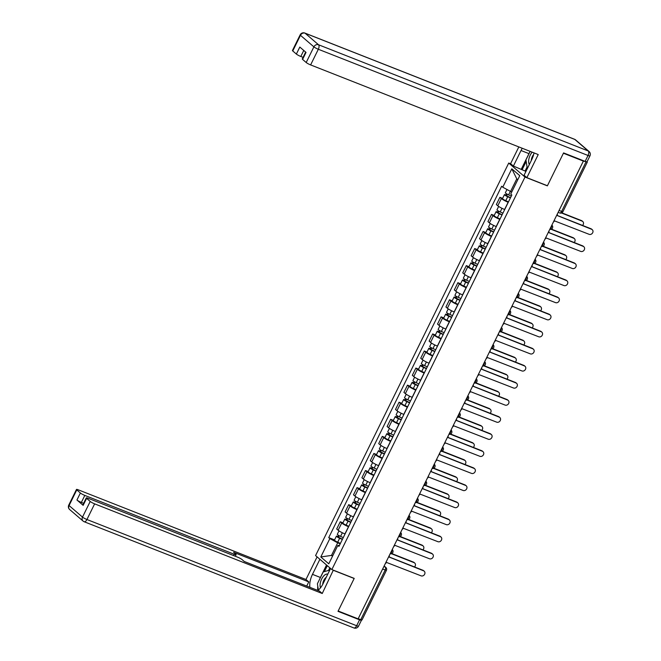 <?xml version="1.0" encoding="UTF-8"?>
<svg xmlns="http://www.w3.org/2000/svg" width="661" height="661" viewBox="0 0 661 661"><rect width="100%" height="100%" fill="white"/><g stroke="black" fill="none" stroke-linecap="round" stroke-linejoin="round"><path stroke-width="0.99" d="M510.87 163.895L508.73 163.052L315.578 555.579L331.855 569.575L525.008 177.049L547.366 185.857L563.412 153.236L583.366 161.094L358.122 618.861L338.168 611.004L354.213 578.383L331.855 569.575M382.612 569.088L386.412 570.36L362.013 619.952L360.749 619.679L385.156 570.088A2.462 1.198 -68.5 0 0 385.28 567.088L384.099 566.064M358.212 618.679L360.749 619.679M583.366 161.094L587.001 161.838M508.259 202.299L508.144 202.258A5.676 0.826 -153.8 0 1 501.352 198.564L499.898 197.317L496.345 204.546L497.791 205.786A5.676 0.826 26.2 0 0 504.591 209.479L504.707 209.529M502.608 198.383L499.898 197.317M499.856 219.378L499.741 219.336A5.676 0.826 -153.8 0 1 492.949 215.643L491.495 214.395L487.942 221.617L489.388 222.864A5.676 0.826 26.2 0 0 496.188 226.558L496.304 226.599M494.205 215.461L491.495 214.395M491.453 236.456L491.338 236.407A5.676 0.826 -153.8 0 1 484.546 232.713L483.092 231.474L479.539 238.695L480.985 239.943A5.676 0.826 26.2 0 0 487.785 243.636L487.901 243.678M485.802 232.54L483.092 231.474M483.051 253.527L482.935 253.485A5.676 0.826 -153.8 0 1 476.143 249.792L474.697 248.544L471.136 255.774L472.582 257.013A5.676 0.826 26.2 0 0 479.382 260.707L479.498 260.756M477.399 249.61L474.697 248.544M474.648 270.605L474.532 270.564A5.676 0.826 -153.8 0 1 467.74 266.87L466.294 265.623L462.733 272.844L464.187 274.092A5.676 0.826 26.2 0 0 470.979 277.785L471.095 277.827M468.996 266.689L466.294 265.623M466.245 287.684L466.129 287.634A5.676 0.826 -153.8 0 1 459.337 283.941L457.891 282.701L454.33 289.923L455.784 291.171A5.676 0.826 26.2 0 0 462.576 294.864L462.692 294.905M460.593 283.767L457.891 282.701M457.842 304.754L457.726 304.713A5.676 0.826 -153.8 0 1 450.934 301.019L449.488 299.772L445.927 307.001L447.381 308.241A5.676 0.826 26.2 0 0 454.173 311.934L454.289 311.984M452.19 300.838L449.488 299.772M449.439 321.833L449.323 321.791A5.676 0.826 -153.8 0 1 442.531 318.098L441.085 316.85L437.532 324.072L438.978 325.319A5.676 0.826 26.2 0 0 445.77 329.013L445.886 329.062M443.787 317.916L441.085 316.85M441.036 338.911L440.92 338.862A5.676 0.826 -153.8 0 1 434.128 335.168L432.682 333.929L429.129 341.15L430.575 342.398A5.676 0.826 26.2 0 0 437.367 346.091L437.483 346.133M435.384 334.995L432.682 333.929M432.633 355.99L432.525 355.94A5.676 0.826 -153.8 0 1 425.725 352.247L424.279 350.999L420.726 358.229L422.172 359.468A5.676 0.826 26.2 0 0 428.964 363.162L429.08 363.211M426.981 352.065L424.279 350.999M424.23 373.06L424.122 373.019A5.676 0.826 -153.8 0 1 417.322 369.325L415.876 368.078L412.324 375.299L413.769 376.547A5.676 0.826 26.2 0 0 420.561 380.24L420.677 380.29M418.578 369.144L415.876 368.078M415.835 390.139L415.719 390.089A5.676 0.826 -153.8 0 1 408.919 386.396L407.473 385.156L403.921 392.378L405.367 393.625A5.676 0.826 26.2 0 0 412.158 397.319L412.274 397.36M410.175 386.222L407.473 385.156M407.432 407.217L407.316 407.168A5.676 0.826 -153.8 0 1 400.516 403.474L399.07 402.227L395.518 409.456L396.964 410.696A5.676 0.826 26.2 0 0 403.755 414.389L403.871 414.439M401.772 403.293L399.07 402.227M399.029 424.288L398.914 424.246A5.676 0.826 -153.8 0 1 392.113 420.553L390.668 419.305L387.115 426.527L388.561 427.774A5.676 0.826 26.2 0 0 395.361 431.468L395.468 431.517M393.369 420.371L390.668 419.305M390.626 441.366L390.511 441.317A5.676 0.826 -153.8 0 1 383.711 437.623L382.265 436.384L378.712 443.605L380.158 444.853A5.676 0.826 26.2 0 0 386.958 448.546L387.065 448.588M384.966 437.45L382.265 436.384M382.223 458.445L382.108 458.395A5.676 0.826 -153.8 0 1 375.316 454.702L373.862 453.454L370.309 460.684L371.755 461.923A5.676 0.826 26.2 0 0 378.555 465.625L378.67 465.666M376.572 454.52L373.862 453.454M373.82 475.515L373.705 475.474A5.676 0.826 -153.8 0 1 366.913 471.78L365.459 470.533L361.906 477.763L363.352 479.002A5.676 0.826 26.2 0 0 370.152 482.695L370.267 482.745M368.169 471.599L365.459 470.533M365.417 492.594L365.302 492.552A5.676 0.826 -153.8 0 1 358.51 488.851L357.056 487.611L353.503 494.833L354.949 496.081A5.676 0.826 26.2 0 0 361.749 499.774L361.864 499.815M359.766 488.677L357.056 487.611M357.014 509.672L356.899 509.623A5.676 0.826 -153.8 0 1 350.107 505.929L348.661 504.69L345.1 511.911L346.546 513.159A5.676 0.826 26.2 0 0 353.346 516.852L353.461 516.894M351.363 505.748L348.661 504.69M348.611 526.743L348.496 526.701A5.676 0.826 -153.8 0 1 341.704 523.008L340.258 521.76L336.697 528.99L338.151 530.229A5.676 0.826 26.2 0 0 344.943 533.923L345.059 533.972M342.96 522.826L340.258 521.76M517.778 179.726L516.778 178.867L510.581 191.459L511.779 191.93M510.581 191.459L502.757 187.203L511.804 168.811L519.777 175.669L510.73 194.061L511.845 195.02L338.944 546.391L337.829 545.432L328.781 563.816L320.808 556.959L329.856 538.575L337.688 542.83L331.492 555.414L332.491 556.273M502.757 187.203L501.641 186.245L328.74 537.616L329.856 538.575M508.73 163.052L525.008 177.049M332.69 555.884L331.492 555.414L320.808 556.959M340.208 543.821L337.688 542.83M334.557 539.905L328.74 537.616M339.44 545.391L337.829 545.432M511.804 168.811L516.778 178.867M553.373 222.055A2.462 2.123 130.7 0 0 554.472 220.865L589.149 234.325A2.834 2.446 130.7 0 0 591.628 229.293L557.116 215.503A2.462 2.123 130.7 0 0 557.347 213.974M557.149 215.428L591.008 228.764A2.834 2.446 -49.3 0 1 591.62 229.127L592.239 229.656M511.317 196.077L508.615 194.871A3.082 0.446 -153.8 0 1 505.359 192.781L506.979 189.5M510.507 197.722L505.88 195.35L506.64 195.516L507.284 194.21M582.564 225.434A2.834 2.446 130.7 0 0 582.134 221.129L561.495 212.999M510.408 197.936L507.698 196.73A3.082 0.446 -153.8 0 1 504.442 194.64A3.082 0.446 -153.8 0 1 506.029 194.987L506.599 193.822M508.466 201.878L505.756 200.671A3.082 0.446 -153.8 0 1 502.509 198.581L504.442 194.64M561.833 212.85L581.515 220.6A2.834 2.446 -49.3 0 1 582.126 220.964L582.746 221.493M506.475 195.854L506.029 194.987M544.97 239.133A2.462 2.123 130.7 0 0 546.069 237.943L580.746 251.403A2.834 2.446 130.7 0 0 583.225 246.363L548.713 232.581A2.462 2.123 130.7 0 0 548.944 231.044M548.746 232.498L582.605 245.834A2.834 2.446 -49.3 0 1 583.217 246.206L583.837 246.735M536.567 256.204A2.462 2.123 130.7 0 0 537.674 255.022L572.343 268.482A2.834 2.446 130.7 0 0 574.822 263.442L540.31 249.651A2.462 2.123 130.7 0 0 540.541 248.123M540.343 249.577L574.202 262.913A2.834 2.446 -49.3 0 1 574.814 263.276L575.434 263.813M527.057 166.985L525.074 171.017L513.39 166.06L510.589 163.655L518.827 146.916M513.39 166.06L521.033 150.518A13.873 6.742 -68.5 0 1 522.281 148.271M585.134 161.4L588.042 155.484A3.702 0.537 26.2 0 0 589.942 155.897L587.034 161.805A3.702 0.537 -153.8 0 1 585.134 161.4L563.577 152.906L547.415 185.749L526.867 177.652L524.066 175.248L531.708 159.698A13.873 6.742 -68.5 0 0 534.03 152.906M526.867 177.652L538.228 154.558L310.62 64.918A3.702 0.537 -153.8 0 1 306.192 62.506L302.589 59.407A3.702 0.537 -153.8 0 1 302.275 58.961L305.663 52.079M525.074 171.017L525.826 171.662M303.763 50.451L300.805 56.474A3.702 0.537 -153.8 0 1 296.368 54.062L292.765 50.963A3.702 0.537 -153.8 0 1 292.451 50.509L300.152 34.859A3.702 0.537 26.2 0 0 300.466 35.306L292.765 50.963M302.589 59.407L306.035 52.401L299.813 47.055L296.368 54.062M300.805 56.474L303.06 57.358M521.306 169.183L528.957 153.641L521.033 150.518M529.924 151.84A13.873 6.742 -68.5 0 0 528.957 153.641M526.189 161.458L522.066 169.836M333.326 570.154L322.246 593.495L94.639 503.856L86.938 519.513L356.651 625.736L359.559 619.82L338.002 611.334L354.164 578.491L333.607 570.402M330.574 568.468L323.163 583.531A13.873 6.742 -68.5 0 1 317.891 590.471M319.552 579.375A13.873 6.742 -68.5 0 1 320.403 577.474L312.479 574.351A13.873 6.742 -68.5 0 0 309.91 587.332M312.479 574.351L319.891 559.289M317.098 556.884L305.969 579.499L308.77 581.903L233.564 552.29L235.795 554.207A3.702 0.537 26.2 0 1 236.109 554.653A3.702 0.537 26.2 0 1 234.217 554.249L84.815 495.411L81.369 502.418A3.702 0.537 -153.8 0 1 76.94 500.005L83.154 505.351A3.702 0.537 -153.8 0 1 82.84 504.905L86.285 497.898A3.702 0.537 26.2 0 0 86.599 498.344L90.21 501.451A3.702 0.537 26.2 0 0 94.639 503.856M306.712 586.076L308.77 581.903M86.285 497.898A3.702 0.537 26.2 0 1 88.186 498.303L237.58 557.14A3.702 0.537 26.2 0 1 242.017 559.553L244.248 561.47L319.445 591.083L322.246 593.495M305.969 579.499L78.362 489.859A3.702 0.537 26.2 0 0 76.469 489.454A3.702 0.537 26.2 0 0 76.775 489.9L80.386 492.999A3.702 0.537 26.2 0 0 84.815 495.411M359.559 619.82A3.702 0.537 26.2 0 0 361.46 620.233A3.702 0.537 26.2 0 0 361.22 619.844M83.625 503.302L81.369 502.418M317.784 586.224A13.873 6.742 -68.5 0 0 317.825 590.455M320.403 577.474L326.542 565.006M327.302 565.659L324.369 571.616M329.822 567.824L328.542 570.426M532.188 152.179A8.015 3.9 -68.5 0 0 529.37 164.465M533.658 154.5A5.486 2.669 -68.5 0 0 531.287 160.565M527.321 168.629L525.949 159.929L530.155 151.377M327.74 574.235A8.015 3.9 -68.5 0 0 321.882 578.573A8.015 3.9 -68.5 0 0 320.527 587.778M326.195 577.359A5.486 2.669 -68.5 0 0 322.733 584.357M318.387 590.066L317.396 583.762L323.212 571.947L329.789 570.071M502.914 213.156L500.212 211.941A3.082 0.446 -153.8 0 1 496.956 209.859L498.65 206.422M502.112 214.8L497.485 212.429L498.237 212.594L498.881 211.289M574.161 242.513A2.834 2.446 130.7 0 0 573.731 238.208L551.084 229.284M502.005 215.015L499.295 213.8A3.082 0.446 -153.8 0 1 496.039 211.718A3.082 0.446 -153.8 0 1 497.626 212.057L498.196 210.9M500.063 218.956L497.353 217.742A3.082 0.446 -153.8 0 1 494.106 215.66L496.039 211.718M551.423 229.136L573.112 237.671A2.834 2.446 -49.3 0 1 573.723 238.043L574.343 238.571M498.072 212.925L497.626 212.057M494.519 230.226L491.809 229.02A3.082 0.446 -153.8 0 1 488.553 226.938L490.247 223.501M493.709 231.879L489.082 229.499L489.834 229.664L490.479 228.367M565.758 259.591A2.834 2.446 130.7 0 0 565.329 255.278L542.681 246.363M493.602 232.094L490.892 230.879A3.082 0.446 -153.8 0 1 487.636 228.797A3.082 0.446 -153.8 0 1 489.223 229.136L489.793 227.979M491.66 236.035L488.95 234.82A3.082 0.446 -153.8 0 1 485.703 232.738L487.636 228.797M543.02 246.206L564.709 254.749A2.834 2.446 -49.3 0 1 565.32 255.121L565.94 255.65M489.669 230.003L489.223 229.136M528.164 273.282A2.462 2.123 130.7 0 0 529.271 272.092L563.94 285.552A2.834 2.446 130.7 0 0 566.419 280.52L531.907 266.73A2.462 2.123 130.7 0 0 532.138 265.201M531.94 266.656L565.799 279.991A2.834 2.446 -49.3 0 1 566.411 280.355L567.031 280.884M519.761 290.361A2.462 2.123 130.7 0 0 520.868 289.171L555.537 302.631A2.834 2.446 130.7 0 0 558.016 297.59L523.504 283.809A2.462 2.123 130.7 0 0 523.743 282.28M523.545 283.726L557.397 297.062A2.834 2.446 -49.3 0 1 558.008 297.433L558.628 297.962M511.358 307.439A2.462 2.123 130.7 0 0 512.465 306.25L547.134 319.709A2.834 2.446 130.7 0 0 549.613 314.669L515.101 300.879A2.462 2.123 130.7 0 0 515.34 299.35M515.142 300.805L548.994 314.14A2.834 2.446 -49.3 0 1 549.605 314.504L550.225 315.041M486.116 247.305L483.406 246.099A3.082 0.446 -153.8 0 1 480.15 244.008L481.844 240.579M485.306 248.949L480.679 246.578L481.431 246.743L482.076 245.446M557.355 276.662A2.834 2.446 130.7 0 0 556.926 272.357L534.278 263.442M485.199 249.164L482.489 247.958A3.082 0.446 -153.8 0 1 479.242 245.867A3.082 0.446 -153.8 0 1 480.82 246.214L481.39 245.049M483.257 253.105L480.547 251.899A3.082 0.446 -153.8 0 1 477.3 249.808L479.242 245.867M534.617 263.285L556.314 271.828A2.834 2.446 -49.3 0 1 556.917 272.192L557.537 272.72M481.266 247.082L480.82 246.214M477.713 264.383L475.003 263.169A3.082 0.446 -153.8 0 1 471.747 261.087L473.441 257.658M476.903 266.028L472.276 263.656L473.028 263.822L473.673 262.516M548.961 293.74A2.834 2.446 130.7 0 0 548.523 289.435L525.875 280.512M476.796 266.243L474.086 265.028A3.082 0.446 -153.8 0 1 470.839 262.946A3.082 0.446 -153.8 0 1 472.417 263.285L472.987 262.128M474.854 270.184L472.144 268.969A3.082 0.446 -153.8 0 1 468.897 266.887L470.839 262.946M526.222 280.363L547.911 288.898A2.834 2.446 -49.3 0 1 548.523 289.27L549.134 289.799M472.863 264.152L472.417 263.285M469.31 281.462L466.6 280.247A3.082 0.446 -153.8 0 1 463.353 278.165L465.038 274.728M468.5 283.106L463.873 280.727L464.633 280.892L465.27 279.595M540.558 310.819A2.834 2.446 130.7 0 0 540.12 306.506L517.472 297.59M468.393 283.321L465.683 282.107A3.082 0.446 -153.8 0 1 462.436 280.024A3.082 0.446 -153.8 0 1 464.014 280.363L464.584 279.206M466.451 287.262L463.741 286.048A3.082 0.446 -153.8 0 1 460.494 283.966L462.436 280.024M517.819 297.433L539.508 305.977A2.834 2.446 -49.3 0 1 540.12 306.349L540.731 306.878M464.46 281.231L464.014 280.363M502.955 324.51A2.462 2.123 130.7 0 0 504.062 323.32L538.732 336.78A2.834 2.446 130.7 0 0 541.21 331.748L506.698 317.958A2.462 2.123 130.7 0 0 506.937 316.429M506.739 317.883L540.591 331.219A2.834 2.446 -49.3 0 1 541.202 331.582L541.822 332.111M460.907 298.532L458.197 297.326A3.082 0.446 -153.8 0 1 454.95 295.236L456.635 291.807M460.097 300.177L455.47 297.805L456.23 297.971L456.867 296.673M532.155 327.889A2.834 2.446 130.7 0 0 531.717 323.584L509.069 314.669M459.99 300.391L457.28 299.185A3.082 0.446 -153.8 0 1 454.033 297.095A3.082 0.446 -153.8 0 1 455.611 297.442L456.181 296.285M458.048 304.333L455.346 303.126A3.082 0.446 -153.8 0 1 452.091 301.036L454.033 297.095M509.416 314.512L531.105 323.055A2.834 2.446 -49.3 0 1 531.717 323.419L532.328 323.948M456.065 298.309L455.611 297.442M494.552 341.588A2.462 2.123 130.7 0 0 495.659 340.398L530.329 353.858A2.834 2.446 130.7 0 0 532.807 348.826L498.295 335.036A2.462 2.123 130.7 0 0 498.534 333.508M498.336 334.953L532.188 348.289A2.834 2.446 -49.3 0 1 532.799 348.661L533.419 349.19M452.504 315.611L449.794 314.396A3.082 0.446 -153.8 0 1 446.547 312.314L448.232 308.885M451.694 317.255L447.067 314.884L447.828 315.049L448.464 313.744M523.752 344.968A2.834 2.446 130.7 0 0 523.314 340.663L500.666 331.739M451.587 317.47L448.877 316.264A3.082 0.446 -153.8 0 1 445.63 314.173A3.082 0.446 -153.8 0 1 447.208 314.512L447.778 313.355M449.645 321.411L446.943 320.197A3.082 0.446 -153.8 0 1 443.688 318.115L445.63 314.173M501.013 331.591L522.702 340.134A2.834 2.446 -49.3 0 1 523.314 340.498L523.925 341.026M447.662 315.38L447.208 314.512M486.149 358.667A2.462 2.123 130.7 0 0 487.256 357.477L521.926 370.937A2.834 2.446 130.7 0 0 524.404 365.897L489.892 352.115A2.462 2.123 130.7 0 0 490.132 350.578M489.933 352.032L523.793 365.368A2.834 2.446 -49.3 0 1 524.396 365.731L525.016 366.268M444.101 332.69L441.391 331.475A3.082 0.446 -153.8 0 1 438.144 329.393L439.829 325.956M443.291 334.334L438.664 331.954L439.425 332.119L440.061 330.822M515.349 362.046A2.834 2.446 130.7 0 0 514.919 357.733L492.271 348.818M443.184 334.549L440.474 333.334A3.082 0.446 -153.8 0 1 437.227 331.252A3.082 0.446 -153.8 0 1 438.805 331.591L439.375 330.434M441.242 338.49L438.54 337.275A3.082 0.446 -153.8 0 1 435.285 335.193L437.227 331.252M492.61 348.661L514.299 357.204A2.834 2.446 -49.3 0 1 514.911 357.576L515.522 358.105M439.259 332.458L438.805 331.591M477.754 375.737A2.462 2.123 130.7 0 0 478.853 374.547L513.523 388.007A2.834 2.446 130.7 0 0 516.001 382.975L481.489 369.185A2.462 2.123 130.7 0 0 481.729 367.656M481.53 369.111L515.39 382.446A2.834 2.446 -49.3 0 1 515.993 382.81L516.613 383.339M435.698 349.76L432.988 348.554A3.082 0.446 -153.8 0 1 429.741 346.463L431.426 343.034M434.888 351.404L430.261 349.033L431.022 349.198L431.658 347.901M506.946 379.117A2.834 2.446 130.7 0 0 506.516 374.812L483.869 365.897M434.781 351.619L432.071 350.413A3.082 0.446 -153.8 0 1 428.824 348.322A3.082 0.446 -153.8 0 1 430.402 348.669L430.972 347.512M432.848 355.56L430.137 354.354A3.082 0.446 -153.8 0 1 426.882 352.263L428.824 348.322M484.207 365.74L505.896 374.283A2.834 2.446 -49.3 0 1 506.508 374.647L507.127 375.184M430.856 349.537L430.402 348.669M469.351 392.816A2.462 2.123 130.7 0 0 470.45 391.626L505.12 405.086A2.834 2.446 130.7 0 0 507.598 400.054L473.086 386.264A2.462 2.123 130.7 0 0 473.326 384.735M473.127 386.189L506.987 399.517A2.834 2.446 -49.3 0 1 507.598 399.888L508.21 400.417M427.295 366.838L424.585 365.624A3.082 0.446 -153.8 0 1 421.338 363.542L423.023 360.113M426.485 368.483L421.858 366.111L422.619 366.277L423.255 364.971M498.543 396.195A2.834 2.446 130.7 0 0 498.113 391.89L475.466 382.967M426.378 368.698L423.668 367.491A3.082 0.446 -153.8 0 1 420.421 365.401A3.082 0.446 -153.8 0 1 421.999 365.74L422.569 364.583M424.445 372.639L421.735 371.424A3.082 0.446 -153.8 0 1 418.479 369.342L420.421 365.401M475.804 382.818L497.493 391.362A2.834 2.446 -49.3 0 1 498.105 391.725L498.725 392.254M422.453 366.607L421.999 365.74M460.948 409.894A2.462 2.123 130.7 0 0 462.047 408.705L496.725 422.164A2.834 2.446 130.7 0 0 499.195 417.124L464.691 403.342A2.462 2.123 130.7 0 0 464.923 401.805M464.724 403.26L498.584 416.595A2.834 2.446 -49.3 0 1 499.195 416.959L499.807 417.496M418.892 383.917L416.182 382.702A3.082 0.446 -153.8 0 1 412.935 380.62L414.621 377.183M418.083 385.561L413.456 383.182L414.216 383.347L414.852 382.05M490.14 413.274A2.834 2.446 130.7 0 0 489.71 408.961L467.063 400.045M417.975 385.776L415.273 384.562A3.082 0.446 -153.8 0 1 412.018 382.479A3.082 0.446 -153.8 0 1 413.596 382.818L414.166 381.661M416.042 389.717L413.332 388.503A3.082 0.446 -153.8 0 1 410.076 386.421L412.018 382.479M467.401 399.888L489.09 408.432A2.834 2.446 -49.3 0 1 489.702 408.804L490.322 409.333M414.05 383.686L413.596 382.818M452.545 426.965A2.462 2.123 130.7 0 0 453.644 425.775L488.322 439.235A2.834 2.446 130.7 0 0 490.793 434.203L456.288 420.413A2.462 2.123 130.7 0 0 456.52 418.884M456.321 420.338L490.181 433.674A2.834 2.446 -49.3 0 1 490.793 434.037L491.404 434.566M410.489 400.987L407.779 399.781A3.082 0.446 -153.8 0 1 404.532 397.691L406.218 394.262M409.68 402.632L405.053 400.26L405.813 400.426L406.449 399.128M481.737 430.344A2.834 2.446 130.7 0 0 481.307 426.039L458.66 417.124M409.572 402.846L406.87 401.64A3.082 0.446 -153.8 0 1 403.615 399.558A3.082 0.446 -153.8 0 1 405.193 399.897L405.763 398.74M407.639 406.788L404.929 405.581A3.082 0.446 -153.8 0 1 401.673 403.491L403.615 399.558M458.998 416.967L480.687 425.51A2.834 2.446 -49.3 0 1 481.299 425.874L481.919 426.411M405.647 400.764L405.193 399.897M444.142 444.043A2.462 2.123 130.7 0 0 445.241 442.853L479.919 456.313A2.834 2.446 130.7 0 0 482.398 451.281L447.885 437.491A2.462 2.123 130.7 0 0 448.117 435.963M447.918 437.417L481.778 450.744A2.834 2.446 -49.3 0 1 482.39 451.116L483.001 451.645M402.086 418.066L399.384 416.851A3.082 0.446 -153.8 0 1 396.129 414.769L397.815 411.34M401.277 419.71L396.65 417.339L397.41 417.504L398.054 416.199M473.334 447.423A2.834 2.446 130.7 0 0 472.904 443.118L450.257 434.194M401.169 419.925L398.467 418.719A3.082 0.446 -153.8 0 1 395.212 416.628A3.082 0.446 -153.8 0 1 396.79 416.967L397.36 415.81M399.236 423.866L396.526 422.66A3.082 0.446 -153.8 0 1 393.278 420.57L395.212 416.628M450.595 434.046L472.285 442.589A2.834 2.446 -49.3 0 1 472.896 442.953L473.516 443.481M397.244 417.835L396.79 416.967M435.739 461.122A2.462 2.123 130.7 0 0 436.838 459.932L471.516 473.392A2.834 2.446 130.7 0 0 473.995 468.352L439.482 454.57A2.462 2.123 130.7 0 0 439.714 453.033M439.515 454.487L473.375 467.823A2.834 2.446 -49.3 0 1 473.987 468.186L474.598 468.723M393.683 435.145L390.981 433.93A3.082 0.446 -153.8 0 1 387.726 431.848L389.412 428.411M392.874 436.789L388.247 434.417L389.007 434.574L389.651 433.277M464.931 464.501A2.834 2.446 130.7 0 0 464.501 460.188L441.854 451.273M392.774 437.004L390.064 435.789A3.082 0.446 -153.8 0 1 386.809 433.707A3.082 0.446 -153.8 0 1 388.387 434.046L388.957 432.889M390.833 440.945L388.123 439.73A3.082 0.446 -153.8 0 1 384.876 437.648L386.809 433.707M442.192 451.116L463.882 459.659A2.834 2.446 -49.3 0 1 464.493 460.031L465.113 460.56M388.842 434.913L388.387 434.046M427.337 478.192A2.462 2.123 130.7 0 0 428.435 477.002L463.113 490.462A2.834 2.446 130.7 0 0 465.592 485.43L431.079 471.64A2.462 2.123 130.7 0 0 431.311 470.111M431.112 471.566L464.972 484.901A2.834 2.446 -49.3 0 1 465.584 485.265L466.203 485.794M385.28 452.215L382.579 451.009A3.082 0.446 -153.8 0 1 379.323 448.918L381.017 445.489M384.479 453.859L379.844 451.488L380.604 451.653L381.248 450.356M456.528 481.572A2.834 2.446 130.7 0 0 456.098 477.267L433.451 468.352M384.372 454.082L381.661 452.868A3.082 0.446 -153.8 0 1 378.406 450.785A3.082 0.446 -153.8 0 1 379.992 451.124L380.562 449.967M382.43 458.015L379.72 456.809A3.082 0.446 -153.8 0 1 376.473 454.718L378.406 450.785M433.79 468.195L455.479 476.738A2.834 2.446 -49.3 0 1 456.09 477.102L456.71 477.639M380.439 451.992L379.992 451.124M418.934 495.271A2.462 2.123 130.7 0 0 420.032 494.081L454.71 507.541A2.834 2.446 130.7 0 0 457.189 502.509L422.676 488.719A2.462 2.123 130.7 0 0 422.908 487.19M422.71 488.644L456.569 501.972A2.834 2.446 -49.3 0 1 457.181 502.343L457.8 502.872M376.886 469.293L374.176 468.079A3.082 0.446 -153.8 0 1 370.92 465.997L372.614 462.568M376.076 470.938L371.449 468.566L372.201 468.732L372.845 467.426M448.125 498.65A2.834 2.446 130.7 0 0 447.695 494.345L425.048 485.422M375.969 471.153L373.258 469.946A3.082 0.446 -153.8 0 1 370.003 467.856A3.082 0.446 -153.8 0 1 371.589 468.195L372.16 467.038M374.027 475.094L371.317 473.887A3.082 0.446 -153.8 0 1 368.07 471.797L370.003 467.856M425.387 485.273L447.076 493.817A2.834 2.446 -49.3 0 1 447.687 494.18L448.307 494.709M372.036 469.07L371.589 468.195M410.531 512.349A2.462 2.123 130.7 0 0 411.638 511.16L446.307 524.619A2.834 2.446 130.7 0 0 448.786 519.579L414.273 505.797A2.462 2.123 130.7 0 0 414.505 504.26M414.307 505.715L448.166 519.05A2.834 2.446 -49.3 0 1 448.778 519.422L449.397 519.951M368.483 486.372L365.773 485.157A3.082 0.446 -153.8 0 1 362.517 483.075L364.211 479.638M367.673 488.016L363.046 485.645L363.798 485.802L364.442 484.505M439.722 515.729A2.834 2.446 130.7 0 0 439.292 511.424L416.645 502.5M367.566 488.231L364.855 487.017A3.082 0.446 -153.8 0 1 361.608 484.934A3.082 0.446 -153.8 0 1 363.186 485.273L363.757 484.116M365.624 492.172L362.914 490.958A3.082 0.446 -153.8 0 1 359.667 488.876L361.608 484.934M416.984 502.343L438.673 510.887A2.834 2.446 -49.3 0 1 439.284 511.259L439.904 511.788M363.633 486.141L363.186 485.273M402.128 529.42A2.462 2.123 130.7 0 0 403.235 528.23L437.904 541.69A2.834 2.446 130.7 0 0 440.383 536.658L405.871 522.868A2.462 2.123 130.7 0 0 406.11 521.339M405.904 522.793L439.763 536.129A2.834 2.446 -49.3 0 1 440.375 536.492L440.994 537.021M360.08 503.442L357.37 502.236A3.082 0.446 -153.8 0 1 354.114 500.146L355.808 496.717M359.27 505.087L354.643 502.715L355.395 502.881L356.039 501.583M431.319 532.799A2.834 2.446 130.7 0 0 430.889 528.494L408.242 519.579M359.163 505.31L356.453 504.095A3.082 0.446 -153.8 0 1 353.205 502.013A3.082 0.446 -153.8 0 1 354.783 502.352L355.354 501.195M357.221 509.243L354.511 508.036A3.082 0.446 -153.8 0 1 351.264 505.954L353.205 502.013M408.581 519.422L430.278 527.965A2.834 2.446 -49.3 0 1 430.881 528.329L431.501 528.866M355.23 503.219L354.783 502.352M393.725 546.498A2.462 2.123 130.7 0 0 394.832 545.308L429.501 558.768A2.834 2.446 130.7 0 0 431.98 553.736L397.468 539.946A2.462 2.123 130.7 0 0 397.707 538.418M397.509 539.872L431.36 553.199A2.834 2.446 -49.3 0 1 431.972 553.571L432.591 554.1M351.677 520.521L348.967 519.306A3.082 0.446 -153.8 0 1 345.711 517.224L347.405 513.795M350.867 522.165L346.24 519.794L346.992 519.959L347.636 518.654M422.924 549.878A2.834 2.446 130.7 0 0 422.486 545.573L399.839 536.649M350.76 522.38L348.05 521.174A3.082 0.446 -153.8 0 1 344.802 519.083A3.082 0.446 -153.8 0 1 346.381 519.43L346.951 518.265M348.818 526.321L346.108 525.115A3.082 0.446 -153.8 0 1 342.861 523.025L344.802 519.083M400.186 536.501L421.875 545.044A2.834 2.446 -49.3 0 1 422.486 545.408L423.098 545.936M346.827 520.298L346.381 519.43M385.322 563.577A2.462 2.123 130.7 0 0 386.429 562.387L421.098 575.847A2.834 2.446 130.7 0 0 423.577 570.807L389.065 557.025A2.462 2.123 130.7 0 0 389.304 555.488M389.106 556.942L422.957 570.278A2.834 2.446 -49.3 0 1 423.569 570.65L424.188 571.178M343.274 537.6L340.564 536.385A3.082 0.446 -153.8 0 1 337.317 534.303L339.002 530.866M342.464 539.244L337.837 536.872L338.597 537.029L339.233 535.732M414.521 566.956A2.834 2.446 130.7 0 0 414.083 562.651L391.436 553.728M342.357 539.459L339.647 538.244A3.082 0.446 -153.8 0 1 336.399 536.162A3.082 0.446 -153.8 0 1 337.978 536.501L338.548 535.344M340.415 543.4L337.705 542.185A3.082 0.446 -153.8 0 1 334.458 540.103L336.399 536.162M391.783 553.579L413.472 562.114A2.834 2.446 -49.3 0 1 414.083 562.486L414.695 563.015M338.424 537.368L337.978 536.501M390.18 553.703A2.462 1.198 -68.5 0 0 391.552 552.224A2.462 1.198 -68.5 0 0 392.014 549.977M398.583 536.625A2.462 1.198 -68.5 0 0 399.955 535.146A2.462 1.198 -68.5 0 0 400.417 532.898M406.986 519.546A2.462 1.198 -68.5 0 0 408.358 518.075A2.462 1.198 -68.5 0 0 408.82 515.82M415.389 502.476A2.462 1.198 -68.5 0 0 416.76 500.997A2.462 1.198 -68.5 0 0 417.223 498.749M423.792 485.397A2.462 1.198 -68.5 0 0 425.155 483.918A2.462 1.198 -68.5 0 0 425.626 481.671M432.195 468.318A2.462 1.198 -68.5 0 0 433.558 466.848A2.462 1.198 -68.5 0 0 434.029 464.592M440.598 451.248A2.462 1.198 -68.5 0 0 441.961 449.769A2.462 1.198 -68.5 0 0 442.432 447.522M449.001 434.17A2.462 1.198 -68.5 0 0 450.364 432.691A2.462 1.198 -68.5 0 0 450.835 430.443M457.404 417.091A2.462 1.198 -68.5 0 0 458.767 415.62A2.462 1.198 -68.5 0 0 459.238 413.365M465.807 400.021A2.462 1.198 -68.5 0 0 467.17 398.542A2.462 1.198 -68.5 0 0 467.641 396.294M474.21 382.942A2.462 1.198 -68.5 0 0 475.573 381.463A2.462 1.198 -68.5 0 0 476.036 379.216M482.613 365.864A2.462 1.198 -68.5 0 0 483.976 364.393A2.462 1.198 -68.5 0 0 484.439 362.137M491.007 348.793A2.462 1.198 -68.5 0 0 492.379 347.314A2.462 1.198 -68.5 0 0 492.842 345.067M499.41 331.715A2.462 1.198 -68.5 0 0 500.782 330.236A2.462 1.198 -68.5 0 0 501.245 327.988M507.813 314.636A2.462 1.198 -68.5 0 0 509.185 313.165A2.462 1.198 -68.5 0 0 509.648 310.91M516.216 297.566A2.462 1.198 -68.5 0 0 517.588 296.087A2.462 1.198 -68.5 0 0 518.05 293.839M524.619 280.487A2.462 1.198 -68.5 0 0 525.991 279.008A2.462 1.198 -68.5 0 0 526.453 276.761M533.022 263.409A2.462 1.198 -68.5 0 0 534.394 261.938A2.462 1.198 -68.5 0 0 534.856 259.682M541.425 246.33A2.462 1.198 -68.5 0 0 542.797 244.859A2.462 1.198 -68.5 0 0 543.259 242.612M549.828 229.26A2.462 1.198 -68.5 0 0 551.191 227.781A2.462 1.198 -68.5 0 0 551.662 225.533M383.867 566.527L385.28 567.088A2.462 2.123 130.7 0 1 385.809 567.402L384.148 565.973M344.943 533.923L348.496 526.701M353.346 516.852L356.899 509.623M361.749 499.774L365.302 492.552M370.152 482.695L373.705 475.474M378.555 465.625L382.108 458.395M386.958 448.546L390.511 441.317M395.361 431.468L398.914 424.246M403.755 414.389L407.316 407.168M412.158 397.319L415.719 390.089M420.561 380.24L424.122 373.019M428.964 363.162L432.525 355.94M437.367 346.091L440.92 338.862M445.77 329.013L449.323 321.791M454.173 311.934L457.726 304.713M462.576 294.864L466.129 287.634M470.979 277.785L474.532 270.564M479.382 260.707L482.935 253.485M487.785 243.636L491.338 236.407M496.188 226.558L499.741 219.336M504.591 209.479L508.144 202.258M346.546 513.159L350.107 505.929M354.949 496.081L358.51 488.851M363.352 479.002L366.913 471.78M371.755 461.923L375.316 454.702M380.158 444.853L383.711 437.623M388.561 427.774L392.113 420.553M396.964 410.696L400.516 403.474M405.367 393.625L408.919 386.396M413.769 376.547L417.322 369.325M422.172 359.468L425.725 352.247M430.575 342.398L434.128 335.168M438.978 325.319L442.531 318.098M447.381 308.241L450.934 301.019M455.784 291.171L459.337 283.941M464.187 274.092L467.74 266.87M472.582 257.013L476.143 249.792M480.985 239.943L484.546 232.713M489.388 222.864L492.949 215.643M497.791 205.786L501.352 198.564M338.151 530.229L341.704 523.008M559.578 212.867A2.462 1.198 -68.5 0 0 559.751 212.974A2.462 1.198 -68.5 0 0 561.602 211.495L586.001 161.912M559.057 210.495L562.866 211.768L587.265 162.185M591.628 229.293L591.008 228.764M508.615 194.871L510.35 191.335M505.756 200.671L507.698 196.73M581.515 220.6L582.134 221.129M583.225 246.363L582.605 245.834M574.822 263.442L574.202 262.913M589.942 155.897A3.702 3.702 0 0 0 589.034 151.46A3.702 3.189 -49.3 0 0 588.232 150.981A3.702 1.801 111.5 0 1 588.042 155.484L318.329 49.261A3.702 1.801 111.5 0 0 318.519 44.758L588.232 150.981L574.806 139.43L305.093 33.207L318.519 44.758A3.702 3.189 130.7 0 0 313.892 46.857L300.466 35.306A3.702 3.189 -49.3 0 1 305.093 33.207A3.702 1.801 111.5 0 0 304.828 33.05A3.702 3.702 0 0 0 300.152 34.859M306.192 62.506L313.892 46.857A3.702 0.537 26.2 0 0 318.329 49.261L310.62 64.918M574.549 139.273A3.702 1.801 111.5 0 1 574.806 139.43A3.702 3.189 130.7 0 1 575.599 139.909A3.702 3.702 0 0 0 574.549 139.273L304.828 33.05M86.599 498.344L83.154 505.351M76.94 500.005L80.386 492.999M76.775 489.9L69.075 505.549L82.501 517.1L90.21 501.451M233.564 555.562L234.217 554.249M69.075 505.549A3.702 0.537 -153.8 0 1 68.761 505.103A3.702 3.702 0 0 0 69.669 509.54A3.702 3.189 -49.3 0 1 69.075 505.549M82.501 517.1A3.702 3.189 130.7 0 0 83.104 521.091A3.702 3.702 0 0 0 84.154 521.727A3.702 1.801 111.5 0 0 86.938 519.513A3.702 0.537 -153.8 0 1 82.501 517.1M361.46 620.233L358.551 626.141A3.702 0.537 -153.8 0 1 356.651 625.736A3.702 1.801 111.5 0 1 353.875 627.95L84.154 521.727M500.212 211.941L501.988 208.322M497.353 217.742L499.295 213.8M573.112 237.671L573.731 238.208M491.809 229.02L493.585 225.401M488.95 234.82L490.892 230.879M564.709 254.749L565.329 255.278M566.419 280.52L565.799 279.991M558.016 297.59L557.397 297.062M549.613 314.669L548.994 314.14M483.406 246.099L485.182 242.471M480.547 251.899L482.489 247.958M556.314 271.828L556.926 272.357M475.003 263.169L476.788 259.55M472.144 268.969L474.086 265.028M547.911 288.898L548.523 289.435M466.6 280.247L468.385 276.629M463.741 286.048L465.683 282.107M539.508 305.977L540.12 306.506M541.21 331.748L540.591 331.219M458.197 297.326L459.982 293.699M455.346 303.126L457.28 299.185M531.105 323.055L531.717 323.584M532.807 348.826L532.188 348.289M449.794 314.396L451.579 310.777M446.943 320.197L448.877 316.264M522.702 340.134L523.314 340.663M524.404 365.897L523.793 365.368M441.391 331.475L443.176 327.856M438.54 337.275L440.474 333.334M514.299 357.204L514.919 357.733M516.001 382.975L515.39 382.446M432.988 348.554L434.773 344.926M430.137 354.354L432.071 350.413M505.896 374.283L506.516 374.812M507.598 400.054L506.987 399.517M424.585 365.624L426.37 362.005M421.735 371.424L423.668 367.491M497.493 391.362L498.113 391.89M499.195 417.124L498.584 416.595M416.182 382.702L417.967 379.084M413.332 388.503L415.273 384.562M489.09 408.432L489.71 408.961M490.793 434.203L490.181 433.674M407.779 399.781L409.564 396.162M404.929 405.581L406.87 401.64M480.687 425.51L481.307 426.039M482.398 451.281L481.778 450.744M399.384 416.851L401.161 413.232M396.526 422.66L398.467 418.719M472.285 442.589L472.904 443.118M473.995 468.352L473.375 467.823M390.981 433.93L392.758 430.311M388.123 439.73L390.064 435.789M463.882 459.659L464.501 460.188M465.592 485.43L464.972 484.901M382.579 451.009L384.355 447.39M379.72 456.809L381.661 452.868M455.479 476.738L456.098 477.267M457.189 502.509L456.569 501.972M374.176 468.079L375.952 464.46M371.317 473.887L373.258 469.946M447.076 493.817L447.695 494.345M448.786 519.579L448.166 519.05M365.773 485.157L367.549 481.538M362.914 490.958L364.855 487.017M438.673 510.887L439.292 511.424M440.383 536.658L439.763 536.129M357.37 502.236L359.146 498.617M354.511 508.036L356.453 504.095M430.278 527.965L430.889 528.494M431.98 553.736L431.36 553.199M348.967 519.306L350.751 515.687M346.108 525.115L348.05 521.174M421.875 545.044L422.486 545.573M423.577 570.807L422.957 570.278M340.564 536.385L342.348 532.766M337.705 542.185L339.647 538.244M413.472 562.114L414.083 562.651M549.762 229.384A2.462 2.462 0 0 0 551.869 225.112M541.359 246.462A2.462 2.462 0 0 0 543.466 242.182M532.964 263.541A2.462 2.462 0 0 0 535.063 259.261M524.561 280.611A2.462 2.462 0 0 0 526.66 276.339M516.158 297.69A2.462 2.462 0 0 0 518.257 293.41M507.755 314.768A2.462 2.462 0 0 0 509.854 310.488M499.352 331.839A2.462 2.462 0 0 0 501.451 327.567M490.949 348.917A2.462 2.462 0 0 0 493.056 344.637M482.547 365.996A2.462 2.462 0 0 0 484.653 361.716M474.144 383.066A2.462 2.462 0 0 0 476.25 378.794M465.741 400.145A2.462 2.462 0 0 0 467.848 395.873M457.338 417.223A2.462 2.462 0 0 0 459.445 412.943M448.935 434.294A2.462 2.462 0 0 0 451.042 430.022M440.532 451.372A2.462 2.462 0 0 0 442.639 447.1M432.129 468.451A2.462 2.462 0 0 0 434.236 464.171M423.726 485.521A2.462 2.462 0 0 0 425.833 481.249M415.323 502.6A2.462 2.462 0 0 0 417.43 498.328M406.928 519.678A2.462 2.462 0 0 0 409.027 515.398M398.525 536.749A2.462 2.462 0 0 0 400.624 532.477M390.122 553.827A2.462 2.462 0 0 0 392.221 549.555M558.148 212.346L559.751 212.974A2.462 2.462 0 0 0 562.866 211.768M386.412 570.36A2.462 2.462 0 0 0 385.809 567.402M589.034 151.46L575.599 139.909M76.469 489.454L68.761 505.103M69.669 509.54L83.104 521.091M353.875 627.95A3.702 3.702 0 0 0 358.551 626.141M235.324 556.256L236.109 554.653"/></g></svg>
